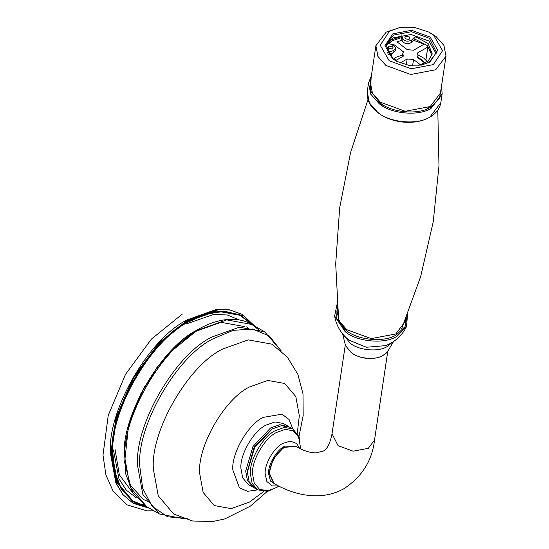 <?xml version="1.0" encoding="UTF-8"?>
<svg xmlns="http://www.w3.org/2000/svg" width="549" height="549" viewBox="0 0 549 549"><rect width="100%" height="100%" fill="white"/><g stroke="black" fill="none" stroke-linecap="round" stroke-linejoin="round"><path stroke-width="0.82" d="M424.686 62.915L421.358 59.505L417.768 57.329M402.547 55.051L395.925 57.281L393.352 59.21M418.029 54.886L423.746 58.125L427.39 61.742M337.12 303.981L334.629 316.025L345.047 331.534C356.692 341.965 385.371 344.477 397.195 336.105L406.445 326.751L407.578 314.508M406.445 326.751C401.875 335.727 394.916 342.02 385.57 345.644L366.389 347.256L349.068 340.188C341.183 333.977 336.365 325.928 334.629 316.025M406.04 318.331L405.876 320.609L395.747 333.97L371.206 338.609L346.79 329.688L338.994 320.87L336.969 310.315L337.47 308.085M336.818 311.832L337.601 309.519M405.498 319.662L405.574 322.105M273.752 483.326L269.01 473.334L273.457 458.367L284.197 447.03L295.218 446.138M300.461 448.883L299.123 436.743L292.823 428.927L289.083 419.491L282.008 414.166L263.053 417.412C248.079 424.494 231.438 453.323 232.79 469.834L239.46 487.869L247.606 491.334L257.666 489.859L254.654 488.123L249.109 481.583L247.366 472.023L254.654 447.504L272.235 428.941L281.397 425.667L289.824 427.197L292.823 428.927L284.389 427.403L275.234 430.67C262.93 436.489 249.253 460.186 250.365 473.753L252.108 483.312L257.646 489.852L267.734 491.369L279.091 486.242M134.519 502.932L116.765 482.413L111.406 453.035L116.765 417.46L133.784 377.726L159.69 343.118L187.813 320.685L215.942 310.645L242.583 315.757L216.677 311.07L188.554 321.11C150.749 338.994 108.723 411.777 112.14 453.46L117.507 482.839L134.519 502.932L148.34 507.585M247.379 471.028L254.16 447.222L271.384 429.448M253.837 487.608L247.441 480.615L245.691 471.056L252.979 446.536L270.561 427.973L279.722 424.706L288.966 426.751M252.979 487.155L248.196 484.396L242.658 477.856L240.908 468.29C239.796 454.723 253.473 431.034 265.778 425.214L274.939 421.941L283.366 423.471L288.15 426.23M149.657 508.347L133.277 503.385L123.257 494.924L116.1 483.106L110.685 453.447L116.1 417.542L133.277 377.431L159.423 342.501L187.813 319.854L216.203 309.718L230.017 310.007L242.356 314.453L254.846 326.154M133.16 503.316L123.017 494.786L115.86 482.969L110.445 453.309C107 411.235 149.417 337.765 187.573 319.717L215.963 309.581L229.784 309.869L242.233 314.385M396.879 61.467L393.221 59.114L386.022 44.915L393.448 35.122L411.441 31.725L429.339 38.265L436.537 52.464L429.112 62.257L421.316 65.118M392.617 58.77L396.653 61.344L408.648 65.262L421.57 65.07L429.936 62.037L437.779 50.24L430.169 37.092L411.558 30.298L392.851 33.832L385.007 45.622L392.617 58.77M389.2 60.747L380.196 45.203L389.474 31.259L399.363 27.676L414.639 27.45L428.817 32.075L433.586 35.122L442.583 50.666L433.312 64.61L411.201 68.783L389.2 60.747M436.242 53.829L428.927 41.024L411.023 34.484L393.036 37.881L385.906 46.308M399.363 27.676L386.187 32.117L375.887 45.711L377.945 56.451L385.878 65.42L410.721 74.492L435.693 69.778L446.001 56.183L443.935 45.443L436.009 36.474L428.817 32.075M375.887 45.711L370.39 82.494L372.448 93.234L380.382 102.203L405.224 111.275L430.203 106.561L440.504 92.966L446.001 56.183M401.264 36.536L391.561 39.837L387.402 43.028M401.47 37.586L392.624 40.647L388.589 43.769M367.96 99.712L350.55 152.622L339.68 207.824L335.693 263.863L338.623 319.243L345.149 331.191L347.819 333.463M377.259 99.52L382.214 105.724M427.143 108.874L428.954 107.24M244.875 326.655L220.959 322.318L194.833 331.685M427.698 61.502L425.653 59.766M423.231 61.159L422.751 61.44M391.595 56.808L390.751 56.959M396.172 60.287L393.99 58.626M392.453 44.551L393.139 44.002L393.022 44.771M391.712 53.541L391.259 56.554M389.207 48.813L389.399 48.408M393.139 44.002L403.46 51.853L402.788 53.452L403.426 56.101L395.506 60.671M413.575 40.276L424.075 44.181L413.617 50.213L407.262 49.657L396.941 41.806L401.985 40.269M400.2 62.991L407.18 58.963L413.534 59.518L420.712 64.974M413.534 59.518L412.615 65.667M407.18 58.963L406.301 64.83M425.084 63.217L417.336 57.322L418.009 55.724L417.37 53.075L427.829 47.036L431.514 52.169M427.829 47.036L425.955 59.594M392.103 49.046L388.822 48.559M388.857 48.587L388.143 47.173L388.877 46.198L392.446 46.514L393.159 47.921L392.418 48.895L388.857 48.587M408.84 39.384L405.567 38.897M405.594 38.917L404.881 37.51L405.622 36.536L409.183 36.845L409.897 38.258L409.163 39.233L405.594 38.917M418.386 65.537L428.048 61.22L432.255 53.994L428.131 43.536L415.188 36.543L411.668 40.022C407.653 42.095 404.558 41.395 402.39 37.908L401.799 34.834M431.96 55.422L427.204 45.505L414.811 39.054L411.297 42.534C407.276 44.606 404.181 43.899 402.019 40.42L401.223 36.309M387.107 43.501L391.368 44.27L395.589 47.289L395.664 48.298L393.262 50.652L387.58 52.484L387.944 53.418M395.664 48.298L395.294 50.81L392.885 53.164L388.671 54.523M414.811 39.054L415.188 36.543M407.09 315.744L405.045 326.669L396.646 334.65C385.137 342.802 357.221 340.359 345.884 330.21L336.674 318.598L337.23 305.306M345.513 345.65L351.216 352.588C358.01 357.413 365.847 359.279 374.727 358.188C380.265 357.303 384.485 355.203 387.374 351.909L383.25 355.272C375.969 360.432 358.298 358.888 351.127 352.465L345.513 345.65L342.597 333.874M392.432 342.26L387.519 346.323C379.03 352.334 358.456 350.53 350.097 343.05L343.496 334.952M332.035 433.744C330.038 443.674 327.053 449.48 323.08 451.154L316.004 452.87C312.697 452.994 308.469 452.081 303.309 450.118L295.513 446.296L284.773 447.36C277.266 450.914 268.907 465.38 269.586 473.663L274.04 483.497C287.491 491.369 301.168 495.479 315.085 495.822C325.44 495.96 335.075 493.585 343.976 488.685C362.031 476.765 372.215 460.57 374.514 440.092L368.276 448.334L353.144 451.189L338.088 445.692L332.035 433.744L345.28 345.095M276.085 484.65L270.444 481.041L268.585 473.581C267.885 465.058 276.47 450.187 284.197 446.536M133.112 493.345L119.311 474.734L114.988 449.027M113.437 449.926L118.961 478.845L126.263 490.14L136.42 497.909M239.186 319.916L227.375 315.002L213.952 314.33L186.138 323.999M143.618 504.655L137.593 503.797M146.713 506.645L159.395 513.974L142.836 494.416L137.614 465.82C134.285 425.249 175.193 354.4 211.989 336.99L239.371 327.211L264.584 331.781L251.895 324.459C246.549 321.385 240.592 319.683 234.039 319.353C222.606 318.873 210.583 322.27 197.949 329.53L176.401 345.664L156.788 367.72L140.757 393.811L129.667 421.735L124.465 449.116L125.625 473.705L133.194 493.476L146.713 506.645L130.147 487.093L124.925 458.49C121.597 417.919 162.504 347.071 199.301 329.668L226.682 319.889L251.895 324.459L260.02 330.889M197.667 329.784C161.324 346.975 120.924 416.945 124.211 457.015M187.298 518.38L167.644 516.822L152.073 506.247L142.685 488.281L139.769 466.273C136.475 426.072 176.998 355.876 213.458 338.63L233.147 330.361L252.705 329.043L269.422 336.05L281.013 350.729M278.83 486.112L276.415 487.649L267.624 490.785L259.526 489.317L254.208 483.045L252.533 473.856C251.463 460.831 264.597 438.081 276.415 432.495L285.206 429.352L293.303 430.821L298.622 437.1L300.296 446.282L300.2 448.766M299.727 448.533L296.638 443.468L290.188 441.101L282.653 443.475C273.999 447.572 264.385 464.234 265.167 473.773L266.869 481.487L272.146 485.886L278.487 485.934M147.818 507.29L132.645 501.34L121.322 489.262L114.679 472.593L112.62 453.46C109.217 411.908 151.105 339.351 188.794 321.529L206.39 313.747L224.15 311.159L240.27 314.927L253.007 325.097M147.008 506.816L132.254 500.654L121.281 488.589L114.851 472.133L112.861 453.323C109.464 411.901 151.222 339.57 188.794 321.803L206.081 314.124L223.546 311.461L239.474 314.934L252.197 324.631M263.678 491.492L249.486 502.074L231.143 508.621L214.247 505.56L203.151 492.46L199.651 473.3C197.427 446.111 224.836 398.643 249.486 386.983L267.837 380.43L284.725 383.49L295.822 396.591L299.322 415.751L297.263 433.333M267.226 491.451L250.454 506.082L224.891 518.908L212.635 521.55L192.575 520.994L173.69 514.022L158.249 495.788L153.377 469.121C150.275 431.288 188.417 365.222 222.729 348.992L248.258 339.879L271.776 344.134L287.353 357.118L297.887 374.384L303.014 393.921L303.172 415.648L298.999 436.421M441.293 87.675L439.378 98.861L430.835 107.048C419.251 115.256 391.149 112.792 379.736 102.574L370.41 90.715L371.179 77.203M371.412 75.632L368.557 82.858L370.719 94.133L379.043 103.548C390.723 114.007 419.477 116.525 431.336 108.126L442.151 93.858L441.526 86.104M377.733 112.332L369.408 102.924L367.247 91.649C366.348 99.355 369.82 106.314 377.657 112.538C384.808 117.898 393.413 121.096 403.474 122.118C413.665 122.962 422.456 121.322 429.853 117.198C436.174 113.471 439.831 108.62 440.833 102.642L430.025 116.91C418.166 125.309 389.413 122.791 377.733 112.332M402.019 40.42L402.39 37.908M392.885 53.164L393.262 50.652M411.297 42.534L411.668 40.022M387.374 351.909L393.606 341.499M374.514 440.092L387.759 351.435M295.513 446.296L294.937 445.966M274.04 483.497L273.457 483.161M159.395 513.974L184.498 518.887M264.584 331.781L281.39 351.058M196.961 330.423L168.378 353.782L144.229 387.299L128.521 426.093L124.623 462.368L130.463 485.343L143.447 499.494L148.786 501.855M249.521 329.331L246.59 326.875M153.919 510.81L147.057 510.872L127.039 504.854L113.121 491.204L105.902 474.864L102.999 455.094L108.249 415.367L125.543 374.308L151.414 339.083L182.268 314.117M397.105 61.591L396.653 61.344M368.557 82.858L367.247 91.649M440.833 102.642L442.151 93.858M437.793 110.143L438.98 165.832L433.236 221.803L420.671 276.559L401.683 328.666M402.293 56.753L402.788 53.452M417.727 57.618L418.009 55.724"/></g></svg>

